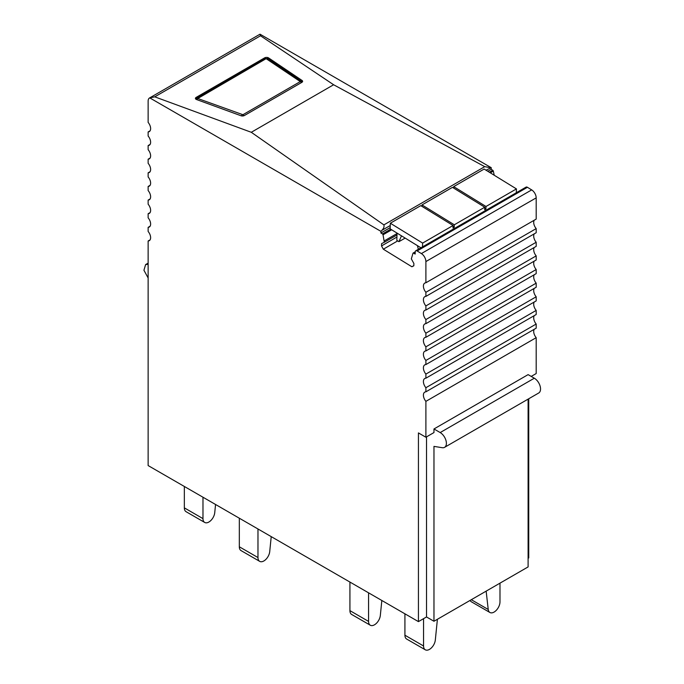 <?xml version="1.0" encoding="UTF-8"?>
<svg xmlns="http://www.w3.org/2000/svg" width="684" height="684" viewBox="0 0 684 684"><rect width="100%" height="100%" fill="white"/><g stroke="black" fill="none" stroke-linecap="round" stroke-linejoin="round"><path stroke-width="1.03" d="M241.016 115.75A2.633 1.411 -3.3 0 0 244.462 115.485L301.849 82.354A2.633 1.411 -3.3 0 0 302.619 81.276A2.633 1.411 -3.3 0 0 302.089 80.49L268.538 57.883A2.633 1.411 -3.3 0 0 264.571 57.892L196.188 97.376A2.633 1.411 -3.3 0 0 195.419 98.453A2.633 1.411 -3.3 0 0 196.462 99.496L241.016 115.75M260.51 35.782L154.746 96.837L251.284 132.286L333.621 84.756L260.51 35.782L260.031 34.2L491.24 167.683L486.033 170.205M150.087 130.806L148.137 131.927A6.592 3.805 60 0 0 148.761 131.832A6.592 3.805 60 0 0 149.257 131.627A6.592 3.805 60 0 0 148.761 123.223A6.592 3.805 60 0 0 148.137 122.41L148.137 101.01A6.592 3.805 60 0 1 149.505 97.992L259.8 34.32A6.592 3.805 60 0 1 260.031 34.2M149.505 97.992A6.592 3.805 60 0 1 149.745 97.88L380.945 231.363L381.834 230.371C383.715 228.533 384.399 226.703 383.878 224.882L251.284 132.286M154.746 96.837L149.745 97.88M490.385 167.691L484.734 166.657L333.621 84.756M433.972 428.971L440.18 432.562A8.789 5.07 60 0 1 445.925 440.308A8.789 5.07 60 0 1 444.574 447.345L538.718 393.001A8.789 5.07 60 0 0 540.061 385.956A8.789 5.07 60 0 0 534.324 378.209L528.108 374.627L433.972 428.971L433.972 432.562L425.893 437.221L418.437 432.921L418.437 621.619L148.137 465.565L148.137 240.99A6.592 3.805 60 0 0 148.761 240.896A6.592 3.805 60 0 0 149.257 240.683A6.592 3.805 60 0 0 148.761 232.286A6.592 3.805 60 0 0 148.137 231.474L148.137 227.362A6.592 3.805 60 0 0 148.761 227.259A6.592 3.805 60 0 0 149.257 227.054A6.592 3.805 60 0 0 148.761 218.649A6.592 3.805 60 0 0 148.137 217.837L148.137 213.724A6.592 3.805 60 0 0 148.761 213.63A6.592 3.805 60 0 0 149.257 213.417A6.592 3.805 60 0 0 148.761 205.02A6.592 3.805 60 0 0 148.137 204.208L148.137 200.096A6.592 3.805 60 0 0 148.761 200.002A6.592 3.805 60 0 0 149.257 199.788A6.592 3.805 60 0 0 148.761 191.392A6.592 3.805 60 0 0 148.137 190.571L148.137 186.458A6.592 3.805 60 0 0 148.761 186.364A6.592 3.805 60 0 0 149.257 186.151A6.592 3.805 60 0 0 148.761 177.755A6.592 3.805 60 0 0 148.137 176.942L148.137 172.83A6.592 3.805 60 0 0 148.761 172.736A6.592 3.805 60 0 0 149.257 172.522A6.592 3.805 60 0 0 148.761 164.126A6.592 3.805 60 0 0 148.137 163.314L148.137 159.192A6.592 3.805 60 0 0 148.761 159.098A6.592 3.805 60 0 0 149.257 158.885A6.592 3.805 60 0 0 148.761 150.489A6.592 3.805 60 0 0 148.137 149.676L148.137 145.564A6.592 3.805 60 0 0 148.761 145.47A6.592 3.805 60 0 0 149.257 145.256A6.592 3.805 60 0 0 148.761 136.86A6.592 3.805 60 0 0 148.137 136.048L148.137 131.927M425.893 437.221L425.893 401.354A6.592 3.805 60 0 1 425.268 400.533A6.592 3.805 60 0 1 424.773 392.137A6.592 3.805 60 0 1 425.268 391.923A6.592 3.805 60 0 1 425.893 391.829L425.893 387.717A6.592 3.805 60 0 1 425.268 386.905A6.592 3.805 60 0 1 424.773 378.508A6.592 3.805 60 0 1 425.268 378.295A6.592 3.805 60 0 1 425.893 378.201L425.893 374.088A6.592 3.805 60 0 1 425.268 373.276A6.592 3.805 60 0 1 424.773 364.871A6.592 3.805 60 0 1 425.268 364.666A6.592 3.805 60 0 1 425.893 364.563L425.893 360.451A6.592 3.805 60 0 1 425.268 359.639A6.592 3.805 60 0 1 424.773 351.243A6.592 3.805 60 0 1 425.268 351.029A6.592 3.805 60 0 1 425.893 350.935L425.893 346.822A6.592 3.805 60 0 1 425.268 346.01A6.592 3.805 60 0 1 424.773 337.605A6.592 3.805 60 0 1 425.268 337.4A6.592 3.805 60 0 1 425.893 337.298L425.893 333.185A6.592 3.805 60 0 1 425.268 332.373A6.592 3.805 60 0 1 424.773 323.977A6.592 3.805 60 0 1 425.268 323.763A6.592 3.805 60 0 1 425.893 323.669L425.893 319.556A6.592 3.805 60 0 1 425.268 318.744A6.592 3.805 60 0 1 424.773 310.339A6.592 3.805 60 0 1 425.268 310.134A6.592 3.805 60 0 1 425.893 310.04L425.893 305.919A6.592 3.805 60 0 1 425.268 305.107A6.592 3.805 60 0 1 424.773 296.711A6.592 3.805 60 0 1 425.268 296.497A6.592 3.805 60 0 1 425.893 296.403L425.893 292.29A6.592 3.805 60 0 1 425.268 291.478A6.592 3.805 60 0 1 424.773 283.082A6.592 3.805 60 0 1 425.268 282.868A6.592 3.805 60 0 1 425.893 282.774L425.893 261.562L536.188 197.881L536.188 219.094L425.893 282.774M413.82 265.649L411.896 266.769L413.82 265.794L413.888 263.502L411.332 258.877L412.999 253.225A0.881 0.504 60 0 1 413.598 253.097L415.154 254.055L415.214 251.934A2.633 1.522 60 0 1 415.761 250.797L526.056 187.125A2.633 1.522 60 0 1 527.432 187.288L531.673 189.895L421.387 253.576A6.592 3.805 60 0 1 425.893 261.562M421.387 253.576L417.137 250.968L527.432 187.288M415.761 250.797A2.633 1.522 60 0 1 417.137 250.968M411.896 266.769L383.331 249.198L381.527 245.932L381.595 243.641L384.314 242.264L383.031 234.792L391.684 229.798M390.684 229.191L382.459 233.937A0.881 0.504 60 0 1 383.031 234.792M382.459 233.937L380.902 232.987L380.945 231.363M528.108 558.306L528.732 557.947L528.732 398.763M494.233 175.249L493.326 171.111A0.881 0.504 60 0 0 492.745 170.265L491.197 169.307L491.24 167.683M531.673 189.895A6.592 3.805 60 0 1 536.188 197.881M425.893 292.29L536.188 228.61A6.592 3.805 60 0 1 535.563 227.798A6.592 3.805 60 0 1 534.238 220.214M536.188 228.61L536.188 232.722L425.893 296.403M425.893 305.919L536.188 242.247A6.592 3.805 60 0 1 535.563 241.435A6.592 3.805 60 0 1 534.238 233.851M536.188 242.247L536.188 246.36L425.893 310.04M425.893 319.556L536.188 255.876A6.592 3.805 60 0 1 535.563 255.064A6.592 3.805 60 0 1 534.238 247.48M536.188 255.876L536.188 259.988L425.893 323.669M425.893 333.185L536.188 269.513A6.592 3.805 60 0 1 535.563 268.701A6.592 3.805 60 0 1 534.238 261.117M536.188 269.513L536.188 273.626L425.893 337.298M425.893 346.822L536.188 283.142A6.592 3.805 60 0 1 535.563 282.33A6.592 3.805 60 0 1 534.238 274.746M536.188 283.142L536.188 287.254L425.893 350.935M425.893 360.451L536.188 296.779A6.592 3.805 60 0 1 535.563 295.958A6.592 3.805 60 0 1 534.238 288.383M536.188 296.779L536.188 300.892L425.893 364.563M425.893 374.088L536.188 310.408A6.592 3.805 60 0 1 535.563 309.596A6.592 3.805 60 0 1 534.238 302.012M536.188 310.408L536.188 314.52L425.893 378.201M425.893 387.717L536.188 324.036A6.592 3.805 60 0 1 535.563 323.224A6.592 3.805 60 0 1 534.238 315.649M536.188 324.036L536.188 328.158L425.893 391.829M425.893 401.354L536.188 337.674A6.592 3.805 60 0 1 535.563 336.861A6.592 3.805 60 0 1 534.238 329.278M536.188 337.674L536.188 373.549L531.212 376.414M491.197 169.307L487.777 171.282M390.196 227.618L380.902 232.987M150.087 239.87L148.137 240.99M150.087 226.233L148.137 227.362M150.087 212.604L148.137 213.724M150.087 198.967L148.137 200.096M150.087 185.338L148.137 186.458M150.087 171.701L148.137 172.83M150.087 158.072L148.137 159.192M150.087 144.435L148.137 145.564M397.028 233.543L384.357 240.853M396.985 234.954L384.314 242.264M396.925 237.04L381.527 245.932M397.695 240.896L383.331 249.198M418.437 621.619L426.517 616.959L426.517 436.862M528.108 399.123L528.108 566.916L433.972 621.26L426.517 616.959M148.137 277.978L143.939 270.257L145.607 264.597L148.137 264.281M433.972 621.26L433.972 446.396L442.309 447.704A8.789 5.07 60 0 0 444.574 447.345M486.153 591.138L488.231 609.478A8.345 4.822 120 0 0 489.915 612.488A8.345 4.822 120 0 0 496.345 610.256A8.345 4.822 120 0 0 499.987 601.852L499.987 583.144M470.07 600.424A8.345 4.822 120 0 0 471.276 601.732L489.915 612.488M239.323 546.79L257.971 557.546A8.345 4.822 120 0 0 259.698 561.367L241.059 550.603A8.345 4.822 120 0 1 239.323 546.79L239.323 518.216L236.707 516.702A8.345 4.822 -60 0 1 236.63 516.659M202.977 518.626A8.345 4.822 120 0 0 204.704 522.448L186.065 511.683A8.345 4.822 -60 0 1 184.338 507.861L202.977 518.626L202.977 497.225M204.704 522.448A8.345 4.822 120 0 0 210.8 520.55A8.345 4.822 120 0 0 214.742 512.667L215.554 504.493M184.338 507.861L184.338 486.469M271.223 536.632L269.727 551.586A8.345 4.822 120 0 1 265.794 559.478A8.345 4.822 120 0 1 259.698 561.367M257.971 557.546L257.971 528.98M381.834 600.492L380.33 615.446A8.345 4.822 120 0 1 376.397 623.329A8.345 4.822 120 0 1 370.3 625.227A8.345 4.822 120 0 1 368.573 621.405L368.573 592.831M349.926 582.067L349.926 610.641A8.345 4.822 120 0 0 351.661 614.463L370.3 625.227M437.401 619.285L435.323 640.019A8.345 4.822 120 0 1 431.39 647.902A8.345 4.822 120 0 1 425.294 649.8A8.345 4.822 120 0 1 423.558 645.978L423.558 618.661M404.919 613.822L404.919 635.214A8.345 4.822 120 0 0 406.647 639.036L425.294 649.8M454.304 224.788L422.011 204.926L452.457 187.348L484.751 207.209L454.304 224.788L454.236 227.259L452.996 227.969L453.064 225.506L422.618 243.085L422.507 246.907M516.334 192.734L516.446 188.912L485.999 206.491L485.922 208.962L484.682 209.68L484.751 207.209M420.951 247.805L390.162 228.866L390.325 223.223L420.771 205.645L453.064 225.506M422.011 204.926L421.968 206.38M453.663 188.083L453.706 186.629L484.152 169.051L516.446 188.912M453.039 226.515L454.236 227.259M453.706 186.629L485.999 206.491M484.725 208.218L485.922 208.962M390.325 223.223L422.618 243.085M405.15 238.083L398.943 241.666L396.831 240.366L397.036 233.09M418.334 249.318L417.437 245.642M398.943 241.666L401.482 235.826M196.248 98.47L196.188 97.376M484.734 166.657L383.878 224.882M264.571 57.892L264.631 58.901M268.607 59.021L268.538 57.883M302.089 80.49L302.166 81.738M390.256 225.506L381.834 230.371M492.745 170.265L489.334 172.24M490.325 172.847L493.326 171.111M413.598 253.097L415.205 252.165M534.324 378.209L440.18 432.562M300.293 81.584L242.914 114.715L197.779 98.496L266.127 58.662L300.293 81.584A2.197 1.265 -120 0 1 301.387 82.619M241.486 115.887A2.197 1.163 -70 0 1 242.341 114.758M243.983 115.707A2.197 1.265 -120 0 0 242.914 114.715M302.337 81.969L268.119 58.687L265.136 58.61L196.744 98.094A2.197 1.265 60 0 1 197.736 98.145M196.915 99.659A2.197 1.163 -70 0 1 197.779 98.496M268.119 58.687A2.197 1.513 124 0 0 266.786 58.662M265.136 58.61A2.197 1.265 60 0 1 266.127 58.662M301.67 81.302A2.197 1.513 124 0 0 300.336 81.268M471.31 599.706L488.231 609.478M349.926 610.641L368.573 621.405M404.919 635.214L423.558 645.978M413.145 253.037L415.222 251.84M148.137 263.135L145.607 264.588M196.744 98.094L195.778 99.112"/></g></svg>
